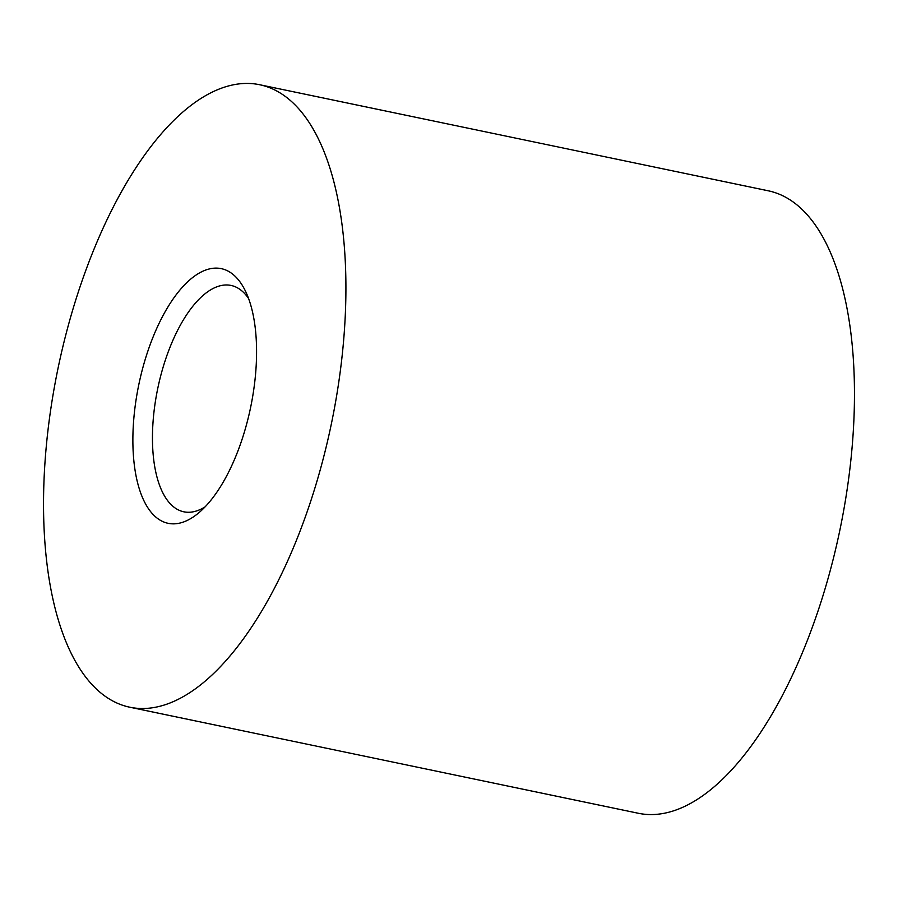 <?xml version="1.0" encoding="UTF-8"?>
<svg xmlns="http://www.w3.org/2000/svg" width="898" height="898" viewBox="0 0 898 898"><rect width="100%" height="100%" fill="white"/><g stroke="black" fill="none" stroke-linecap="round" stroke-linejoin="round"><path stroke-width="1.35" d="M191.644 278.324A130.064 57.057 101.8 0 1 245.165 290.525A130.064 57.057 101.8 0 1 250.576 407.625A130.064 57.057 101.8 0 1 198.817 512.792A130.064 57.057 101.8 0 1 197.807 513.622A130.064 57.057 101.8 0 1 132.949 446.048A130.064 57.057 101.8 0 1 191.644 278.324M248.555 298.484A115.618 50.715 -78.2 0 0 231.044 285.441A115.618 50.715 -78.2 0 0 204.699 294.05A115.618 50.715 -78.2 0 0 153.524 416.234A115.618 50.715 -78.2 0 0 183.832 511.804A115.618 50.715 -78.2 0 0 205.103 506.854M202.252 683.558A317.948 139.471 101.8 0 1 129.817 707.22A317.948 139.471 101.8 0 1 46.471 444.398A317.948 139.471 101.8 0 1 187.188 108.389A317.948 139.471 101.8 0 1 259.634 84.726A317.948 139.471 101.8 0 1 342.98 347.548A317.948 139.471 101.8 0 1 202.252 683.558M259.634 84.726L768.183 190.78A317.948 139.471 101.8 0 1 851.529 453.602A317.948 139.471 101.8 0 1 710.812 789.611A317.948 139.471 101.8 0 1 638.366 813.274L129.817 707.22"/></g></svg>
